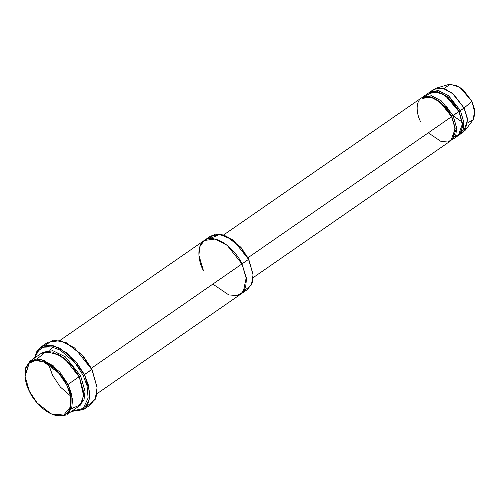 <?xml version="1.0" encoding="UTF-8"?>
<svg xmlns="http://www.w3.org/2000/svg" width="500" height="500" viewBox="0 0 500 500"><rect width="100%" height="100%" fill="white"/><g stroke="black" fill="none" stroke-linecap="round" stroke-linejoin="round"><path stroke-width="0.75" d="M83.55 409.613L71.413 411.438L84.006 409.281L89.569 398.612L88.594 385.65L84.513 374.681L89.712 392.356L88.775 402.169L83.55 409.613L90.887 404.525L96.112 397.088L97.05 387.275L91.85 369.6L83.138 375.3L87.031 385.681L88.119 397.975L83.256 408.406L71.7 411.244L83.256 408.406L88.119 397.975L87.031 385.681L83.138 375.3L74.862 362.587L60.225 350.125L51.475 346.863L43.5 347.2L37.7 351.238L34.744 357.887L37.7 351.238L43.5 347.2L51.475 346.863L60.225 350.125L74.862 362.587L83.138 375.3L84.513 374.681L75.744 361.3L60.163 348.363L50.975 345.256L42.794 346.087L37.094 350.806L34.456 358.088L40.431 347.362L53.1 345.656L67.325 353.062L84.513 374.681L91.938 369.2L82.819 355.494L65.662 342.381L82.463 355.494L91.85 369.6L74.662 347.981L60.438 340.575L47.769 342.281L40.431 347.362M44.575 345.506L53.306 340.15L65.662 342.381M209.788 238.581L219.669 234.444L232.581 239.656L248.663 258.95L240.888 247.262L226.125 236.019L240.531 247.256L248.663 258.95L253.025 274.438M207.944 238.869L215.431 234.125L226.125 236.019M25.031 375.812L25.819 367.369L30.306 360.962L41.169 359.494L53.356 365.844L68.088 384.375L66.712 384.988L70.325 395.075L70.506 406.85L63.738 415.075L51.094 413.85L37.175 402.987L29.394 391.3C32.606 399.475 47.594 417.612 61.594 415.656C75.213 412.944 71.419 392.912 66.712 384.988C63.5 376.819 48.513 358.675 34.519 360.631C20.894 363.344 24.688 383.375 29.394 391.3L25.056 376.262L29.213 363.131L35.587 360.5L43.706 361.894L58.487 372.794L66.712 384.988L68.088 384.375L59.581 371.756L44.288 360.481L35.894 359.038L29.294 361.763L25.056 376.262M37.088 358.988L45.963 351.525L60.3 355.369L72.263 366.106L79.094 376.75L68.088 384.375L79.094 376.75L64.362 358.219L52.175 351.875L41.312 353.338L30.306 360.962M51.094 413.85L65.013 415.5L72.013 406.987L71.831 394.806L68.088 384.375L72.544 399.525L71.744 407.938L67.269 414.312L78.269 406.688L82.75 400.312L83.55 391.9L79.181 376.35L71.269 364.5L57.069 353.619L71.269 364.5L79.181 376.35L83.594 395.613L80.306 404.844L71.494 408.656M83.544 391.838L79.181 376.35L83.544 391.838M78.981 406.15L83.987 399.956L85.05 391.375L80.562 375.731L79.181 376.35L80.562 375.731L85.05 391.375L83.987 399.956L78.981 406.15M443.938 88.525L450.288 84.225L459.762 87.219L471.944 101.331L464.087 108.038L452.3 93.212L442.544 88.138L433.862 89.306L430.194 91.85L438.881 90.675L448.631 95.756L460.419 110.581L464.087 108.038L471.944 101.331L463.2 89.831L455.869 85.2L448.519 84.537L436.325 88.138L445.031 88.919L453.725 94.406L464.087 108.038L467.488 118.663L465.387 130.094L461.419 133.012M426.231 95.538L434.119 91.287L445.087 95.244L458.95 111.594L460.419 110.581L463.981 122.7L459.756 134.531L459 135L463.113 130.087L464.019 123.188L460.419 110.581L448.137 95.369L438.056 90.506L429.487 92.394L430.194 91.85M432.2 90.825L436.325 88.138M459.756 134.531L463.425 131.988L467.65 120.156L464.087 108.038L459.038 111.194L462.506 123.575L459.038 111.194L447.744 96.988L438.4 92.125L430.075 93.244M441.419 93.131L452.731 101.762L459.038 111.194L462.581 125.675L460.737 132.95L454.913 136.938M420.731 121.9C416.831 115.344 413.694 98.763 424.969 96.519C436.55 94.9 448.956 109.913 451.613 116.681L451.7 116.281L440.406 102.075L431.062 97.206L422.738 98.331M455.169 128.656L451.7 116.281L455.05 127.55L452.631 139.1L447.731 141.988L441.075 141.475L428.3 132.825M451.662 140.081L455.775 135.169L456.681 128.269L453.081 115.662L451.7 116.281L458.95 111.594L447.163 96.769L437.413 91.694L428.725 92.863L422.856 96.931L431.544 95.756L441.294 100.838L453.081 115.662L456.644 127.781L452.419 139.613L451.662 140.081M96.869 393.806L247.75 289.288L252.231 282.906L253.031 274.5L248.575 259.35L241.969 263.919L227.237 245.394L215.05 239.044L204.188 240.506L199.713 246.887L198.912 255.294L203.369 270.45C198.494 262.256 194.569 241.525 208.663 238.725C223.144 236.7 238.65 255.463 241.969 263.919L246.431 279.075L245.625 287.481L241.15 293.863L245.625 287.481L246.431 279.075L241.969 263.919L91.438 368.2L248.575 259.35L233.844 240.819L221.65 234.469L210.794 235.938L59.906 340.456M253.1 277.688L450.956 140.631L455.181 128.8L451.613 116.681L248.031 257.7L451.613 116.681L439.825 101.856L430.075 96.775L421.388 97.95L223.531 235.006M422.15 97.481L422.856 96.931M452.419 139.613L458.294 135.55L462.512 123.719L458.95 111.594L453.081 115.662M241.969 263.919L246.269 277.512L243.244 291.944L237.125 295.562L228.8 294.919L212.831 284.106M42.069 352.863L52.819 350.681L65.338 356.819L80.562 375.731L65.338 356.819L52.819 350.681L42.069 352.863M66.081 342.575L82.681 355.331L91.938 369.2L97.05 387.281M434.081 98.212L445.394 106.85L451.7 116.281M465.387 130.094L473.044 119.938L474.812 110.294L471.944 101.331L475 113.631L473.125 119.831L467.7 122.831M452.975 115.681L445.887 105.738M453.194 115.9L462.019 121.888M253.062 274.9L248.663 258.95L253.062 274.9L251.381 285.006L244 290.925M80.1 405.075L80.45 405.131M97.081 387.744L91.938 369.2L97.081 387.744L95.175 399.438L86.744 406.388M54.1 345.913L52.938 346.6L49.237 351.413M70.5 395.894L60.388 387.069L52.469 375.175L48.688 364.406"/></g></svg>
